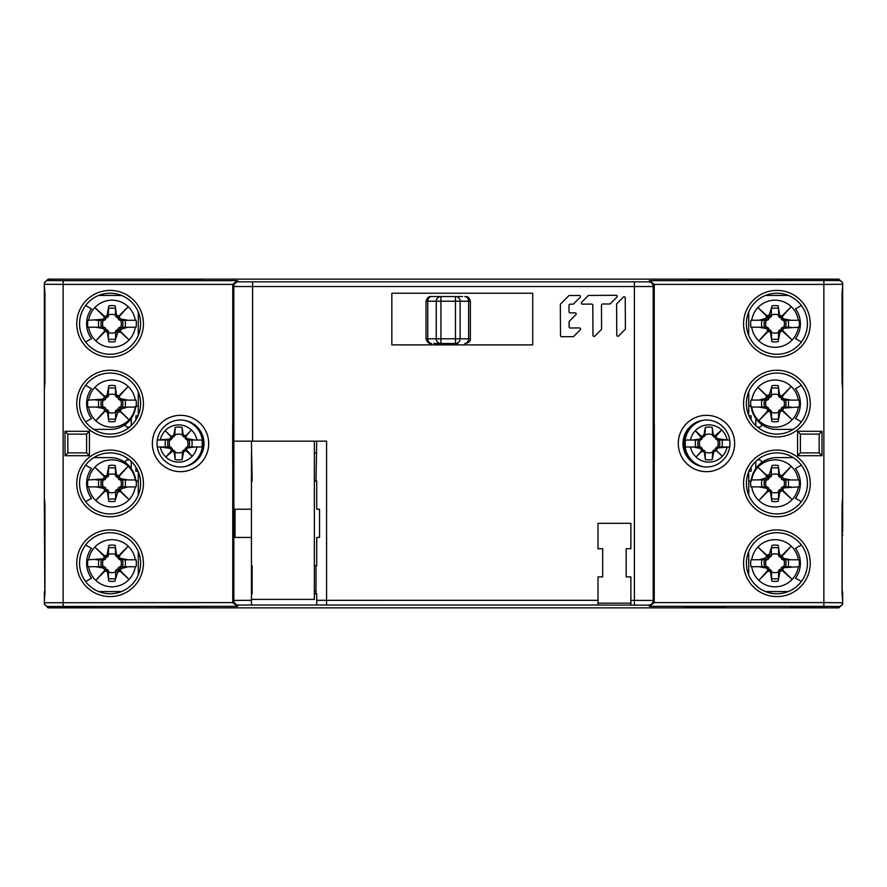 <?xml version="1.0" encoding="UTF-8"?>
<svg xmlns="http://www.w3.org/2000/svg" width="887" height="887" viewBox="0 0 887 887"><rect width="100%" height="100%" fill="white"/><g stroke="black" fill="none" stroke-linecap="round" stroke-linejoin="round"><path stroke-width="1.33" d="M832.793 279.139L837.949 279.139M729.946 279.139L823.868 279.139M204.01 279.139L682.99 279.139M63.132 279.139L157.054 279.139M54.207 607.861L49.051 607.861M63.132 607.861L157.054 607.861M204.01 607.861L682.99 607.861M729.946 607.861L823.868 607.861M44.35 603.171A4.701 4.701 0 0 1 44.35 603.16L44.35 594.467M199.309 279.804L199.309 279.139L48.109 279.139L44.35 282.898L44.35 512.065M44.949 293.231L44.35 286.202L44.949 293.231L44.949 382.452L44.35 389.482L44.827 354.501M44.827 343.945L44.35 283.84A4.701 4.701 0 0 1 44.35 283.829M138.272 312.013L138.272 335.497M138.272 391.843L138.272 415.327M98.701 295.438L121.486 295.438M85.629 342.016L91.45 338.657M91.45 308.853L85.629 305.494M687.691 607.196L687.691 607.861L838.891 607.861L842.65 604.102L842.65 602.728L823.868 602.595L823.868 280.658L823.868 284.405L842.65 284.272L842.65 282.898L838.891 279.139L833.259 279.139L838.891 279.139L838.891 280.525L649.683 280.658L648.497 281.844A4.701 4.69 44.9 0 1 653.187 286.534L233.813 286.534A4.701 4.69 -44.9 0 1 238.503 281.844L237.317 280.658L232.76 284.405L63.132 284.405L63.132 605.034M748.728 415.327L748.728 391.843M748.728 335.497L748.728 312.013M748.938 415.815L751.078 415.815L748.95 415.837M751.078 471.185L748.938 471.185L751.078 471.185L751.078 467.15M748.728 574.987L748.728 551.503M748.728 495.157L748.728 471.673M138.272 471.673L138.272 495.157M138.272 551.503L138.272 574.987M138.062 471.185L135.922 471.185L138.05 471.163M138.05 415.837L135.922 415.815L138.062 415.815M93.822 429.408L110.088 429.408A25.823 25.823 0 0 0 126.264 423.72A1.874 1.874 0 0 0 127.44 427.068L129.591 427.068M126.264 423.72A25.823 25.823 0 0 0 135.811 405.936L138.272 405.936M138.272 481.064L135.811 481.064A25.823 25.823 0 0 0 110.088 457.592L93.822 457.592M126.264 463.28A1.874 1.874 0 0 1 127.44 459.932L129.591 459.932M131.221 418.431L131.221 425.616M131.221 461.384L131.221 468.569M135.922 471.185L135.922 467.15M135.922 419.85L135.922 415.815M121.486 591.562L98.701 591.562M85.629 581.506L91.45 578.147M91.45 548.343L85.629 544.984M748.772 405.924L748.761 391.788M765.514 295.438L788.299 295.438M801.371 305.494L795.55 308.853M795.55 338.657L801.371 342.016M842.65 283.829A4.701 4.701 0 0 1 842.65 283.84L842.65 284.782M842.65 603.16A4.701 4.701 0 0 1 842.65 603.171L842.65 594.467M842.65 532.023L842.65 284.272A3.759 3.759 -0.1 0 0 838.891 280.525M842.65 374.935L842.173 354.501M757.409 459.932L759.56 459.932A1.874 1.874 0 0 1 760.736 463.28A25.823 25.823 0 0 1 776.912 457.592L793.178 457.592M801.371 465.154L795.55 468.513M795.55 498.317L801.371 501.676M748.761 495.212L748.772 481.076M788.299 591.562L765.514 591.562M801.371 544.984L795.55 548.343M795.55 578.147L801.371 581.506M801.371 385.324L795.55 388.683M795.55 418.487L801.371 421.846M793.178 429.408L776.912 429.408A25.823 25.823 0 0 1 760.736 423.72A1.874 1.874 0 0 1 759.56 427.068L757.409 427.068M760.736 463.28A25.823 25.823 0 0 0 751.189 481.064L748.728 481.064M748.728 405.936L751.189 405.936A25.823 25.823 0 0 0 755.779 418.431L755.779 425.616M755.779 461.384L755.779 468.569M755.779 418.431A25.823 25.823 0 0 0 760.736 423.72M751.078 419.85L751.078 415.815M161.744 279.139L161.744 279.804M161.744 607.196L161.744 607.861L199.309 607.861L199.309 607.196M725.256 607.861L725.256 607.196M199.309 279.139L687.691 279.139L687.691 279.804M687.691 279.139L833.259 279.139M725.256 279.804L725.256 279.139M85.629 421.846L91.45 418.487M91.45 388.683L85.629 385.324M85.629 501.676L91.45 498.317M91.45 468.513L85.629 465.154M316.005 591.418L314.364 591.418M597.993 548.731L597.993 523.33L630.868 523.33L630.868 548.731L630.868 523.33L597.993 523.33L597.993 548.731L602.694 548.731L602.694 576.905L597.993 576.905L597.993 605.078L648.497 605.156L649.683 606.342L654.24 602.595L823.868 602.595L823.868 606.342L838.891 606.475A3.759 3.759 -179.9 0 0 842.65 602.728L842.65 592.826A3.759 3.759 3.8 0 0 842.173 590.997A3.759 3.759 3.8 0 1 842.65 592.826M630.868 548.731L626.167 548.731L626.167 576.905L630.868 576.905L630.868 605.034M314.364 565.596L316.714 565.596L316.714 537.422L319.531 537.422L319.531 509.238L316.714 509.238L316.714 481.064L316.005 481.064L316.714 441.149L314.364 441.149L314.364 599.401L251.442 599.401M532.721 344.888L532.721 293.231L391.843 293.231L391.843 344.888L532.721 344.888M625.402 328.667L625.235 297.855A1.087 1.087 0 0 0 623.384 297.09L616.92 303.62A1.087 1.087 0 0 0 616.609 304.385L616.775 335.208A1.087 1.087 0 0 0 618.627 335.962L625.08 329.432A1.087 1.087 0 0 0 625.402 328.667A1.087 1.087 0 0 1 625.08 329.432M592.971 335.341A1.087 1.087 0 0 0 594.822 336.095L601.275 329.565A1.087 1.087 0 0 0 601.586 328.8L601.464 305.106A1.087 1.087 0 0 1 602.539 304.019L609.668 303.975A1.087 1.087 0 0 0 610.433 303.653L616.886 297.134A1.087 1.087 0 0 0 616.11 295.282L588.868 295.438A1.087 1.087 0 0 0 588.103 295.759L581.65 302.279A1.087 1.087 0 0 0 582.426 304.13L591.718 304.075A1.087 1.087 0 0 1 592.804 305.15L592.971 335.341M572.869 304.174A1.087 1.087 0 0 0 573.634 303.853A1.087 1.087 0 0 1 572.869 304.174L570.075 304.197A1.087 1.087 0 0 0 568.999 305.283L569.033 311.78A1.087 1.087 0 0 0 570.119 312.856L575.086 312.823A1.087 1.087 0 0 1 575.863 314.663L569.399 321.194A1.087 1.087 0 0 0 569.088 321.959L569.11 326.926A1.087 1.087 0 0 0 570.208 328.002L579.499 327.946L570.208 328.002M573.634 303.853L580.098 297.333A1.087 1.087 0 0 0 579.322 295.482L569.399 295.537A1.087 1.087 0 0 0 568.634 295.859L560.651 303.931A1.087 1.087 0 0 0 560.34 304.696L560.506 335.63A1.087 1.087 0 0 0 561.593 336.705L573.046 336.639A1.087 1.087 0 0 0 573.811 336.317L580.264 329.798A1.087 1.087 0 0 0 579.499 327.946M48.109 606.475A3.759 3.759 179.9 0 1 44.35 602.728L232.76 602.595L237.317 606.342L48.109 606.475L48.109 607.861L161.744 607.861M199.309 607.861L687.691 607.861M597.993 605.034L326.571 605.034L326.571 441.149L316.714 441.149M326.571 600.288L316.714 600.288L316.714 605.023L251.442 605.023L251.442 600.299L251.442 605.023M159.394 607.451L161.744 607.451M159.394 607.196L199.309 607.451M96.007 606.63L61.214 606.952L96.007 606.952M825.453 606.63L790.993 606.952L825.786 606.952M685.341 607.196L725.256 607.451M685.341 607.451L687.691 607.451M630.868 600.344L653.187 600.466A4.701 4.69 135.1 0 1 648.497 605.156M238.503 281.844L648.497 281.844M316.005 452.891L314.364 452.891M316.005 481.064L314.364 481.064M316.714 600.288L316.714 593.769L316.005 593.769L316.005 565.596M314.364 593.769L316.005 593.769M201.659 279.804L161.744 279.549M201.659 279.549L199.309 279.549M727.606 279.549L725.256 279.549M727.606 279.804L687.691 279.549M232.76 602.595L232.76 284.405M232.66 462.282L232.66 424.718M251.442 452.891L251.442 481.064L252.141 481.064L251.442 441.149L233.813 441.149L233.813 286.534L232.66 285.381M237.317 606.342L238.548 605.111A4.701 4.69 -135.1 0 1 233.858 600.421L251.442 600.299L251.442 537.422L235.022 537.422L235.022 509.238L251.442 509.238L251.442 537.422M251.442 481.064L251.442 509.238M251.442 593.769L252.141 593.769L252.141 565.596L251.442 565.596M44.827 590.997A3.759 3.759 -4.5 0 0 44.35 592.826L44.35 604.102L48.109 607.861L53.741 607.861M44.827 353.336L44.35 352.405A3.759 3.759 -60.7 0 1 44.827 350.565M44.827 293.231L44.35 383.395M44.35 503.605L44.35 490.456M48.109 279.139L48.109 280.525A3.759 3.759 0.1 0 0 44.35 284.272L63.132 284.405L63.132 280.658L237.317 280.658M44.949 504.548L44.35 497.518L44.949 504.548L44.949 593.769L44.35 600.798L44.949 593.769M44.827 536.435A3.759 3.759 -178.4 0 1 44.35 534.595A3.759 3.759 -178.4 0 0 44.827 536.435M110.088 434.109A30.524 30.524 0 0 0 140.612 403.485A30.524 30.524 0 0 0 109.899 373.061A30.524 30.524 0 0 0 79.564 403.685A30.524 30.524 0 0 0 110.287 434.109A30.524 30.524 0 0 0 140.612 403.485A30.524 30.524 0 0 0 110.088 373.061M94.743 429.973L92.813 428.754M93.59 429.264L92.947 428.842M92.791 458.269L94.565 457.138M110.088 452.891A30.524 30.524 0 0 0 79.564 483.515A30.524 30.524 0 0 0 110.287 513.939A30.524 30.524 0 0 0 140.612 483.315A30.524 30.524 0 0 0 109.899 452.891A30.524 30.524 0 0 0 79.564 483.515A30.524 30.524 0 0 0 110.088 513.939M204.01 443.312A23.483 23.483 0 0 0 180.438 420.017A23.483 23.483 0 0 0 157.054 443.688A23.483 23.483 0 0 0 180.626 466.983A23.483 23.483 0 0 0 204.01 443.312A23.483 23.483 0 0 0 180.438 420.017A23.483 23.483 0 0 0 157.054 443.688A23.483 23.483 0 0 0 180.626 466.983A23.483 23.483 0 0 0 204.01 443.312M110.088 593.769A30.524 30.524 0 0 0 140.612 563.145A30.524 30.524 0 0 0 109.899 532.721A30.524 30.524 0 0 0 79.564 563.345A30.524 30.524 0 0 0 110.287 593.769A30.524 30.524 0 0 0 140.612 563.145A30.524 30.524 0 0 0 110.088 532.721M86.616 434.109L67.833 434.109L67.833 452.891L86.616 452.891L86.616 434.109L89.432 431.293L89.432 455.707L86.616 452.891M89.432 455.707L65.017 455.707L65.017 431.293L67.833 434.109M65.017 455.707L67.833 452.891M44.827 296.003A3.759 3.759 178.3 0 1 44.35 294.174A3.759 3.759 178.3 0 0 44.827 296.003M109.899 293.231A30.524 30.524 0 0 0 79.564 323.855A30.524 30.524 0 0 0 110.287 354.279A30.524 30.524 0 0 0 140.612 323.655A30.524 30.524 0 0 0 109.899 293.231M842.65 504.548L842.173 533.664M842.65 383.395L842.65 396.544L842.65 383.395L842.65 389.482L842.051 382.452L842.051 293.231L842.65 286.202L842.051 293.231M842.173 296.003A3.759 3.759 175.5 0 0 842.65 294.174L842.173 343.945M842.051 593.769L842.65 600.798L842.051 593.769L842.051 504.548L842.65 497.518L842.051 504.548M823.868 284.405L654.24 284.405L654.24 602.595M734.647 443.345L734.647 443.5A28.173 28.173 0 0 1 706.551 471.673A28.173 28.173 0 0 1 678.3 443.655L678.289 443.5A28.173 28.173 0 0 1 706.396 415.327A28.173 28.173 0 0 1 734.647 443.345M654.34 462.282L654.34 424.718M682.99 443.633A23.483 23.483 0 0 0 706.54 466.983A23.483 23.483 0 0 0 729.946 443.367A23.483 23.483 0 0 0 706.407 420.017A23.483 23.483 0 0 0 682.99 443.633A23.483 23.483 0 0 0 706.54 466.983A23.483 23.483 0 0 0 729.946 443.367A23.483 23.483 0 0 0 706.407 420.017A23.483 23.483 0 0 0 682.99 443.633M776.912 452.891A30.524 30.524 0 0 0 746.388 483.515A30.524 30.524 0 0 0 777.101 513.939A30.524 30.524 0 0 0 807.436 483.315A30.524 30.524 0 0 0 776.713 452.891A30.524 30.524 0 0 0 746.388 483.515A30.524 30.524 0 0 0 776.912 513.939M794.187 458.246L792.424 457.138M793.41 457.736L794.053 458.158M794.209 428.731L792.435 429.862M776.912 434.109A30.524 30.524 0 0 0 807.436 403.485A30.524 30.524 0 0 0 776.713 373.061A30.524 30.524 0 0 0 746.388 403.685A30.524 30.524 0 0 0 777.101 434.109A30.524 30.524 0 0 0 807.436 403.485A30.524 30.524 0 0 0 776.912 373.061M842.65 534.595A3.759 3.759 124 0 1 842.173 536.435M776.912 354.279A30.524 30.524 0 0 0 807.436 323.655A30.524 30.524 0 0 0 776.713 293.231A30.524 30.524 0 0 0 746.388 323.855A30.524 30.524 0 0 0 777.101 354.279A30.524 30.524 0 0 0 807.436 323.655A30.524 30.524 0 0 0 776.912 293.231M776.912 593.769A30.524 30.524 0 0 0 807.436 563.145A30.524 30.524 0 0 0 776.713 532.721A30.524 30.524 0 0 0 746.388 563.345A30.524 30.524 0 0 0 777.101 593.769A30.524 30.524 0 0 0 807.436 563.145A30.524 30.524 0 0 0 776.912 532.721M654.24 284.405L649.683 280.658M821.983 455.707L797.568 455.707L797.568 431.293L821.983 431.293L821.983 455.707L819.167 452.891L819.167 434.109L800.384 434.109L800.384 452.891L819.167 452.891M797.568 455.707L800.384 452.891M797.568 431.293L800.384 434.109M821.983 431.293L819.167 434.109M842.173 350.565A3.759 3.759 12.1 0 1 842.65 352.405A3.759 3.759 12.1 0 0 842.173 350.565M251.442 441.149L314.364 441.149M781.103 411.102L779.762 409.716L778.553 410.958L778.598 412.267A9.391 9.391 0 0 1 771.49 412.278L770.26 409.838L769.351 411.501L770.559 412.544L771.812 421.48A18.183 18.183 0 0 0 778.165 421.491L779.906 412.1L781.103 411.102L782.567 411.102L792.091 419.717L782.944 410.681L792.091 419.717M769.351 411.501L767.931 411.501L758.895 420.638L768.807 409.838L768.807 408.386L767.61 407.166L758.962 407.055L766.523 408.463L767.521 409.661L768.807 408.386M767.521 409.661L767.521 411.124L758.895 420.638M787.734 407.055L782.412 407.1L781.17 408.308L782.944 409.262L783.997 408.053L798.322 407.055A23.55 23.55 0 0 1 751.732 407.055L764.616 407.055A10.977 10.977 0 0 1 764.616 400.115L762.321 400.115M782.944 409.262L782.944 410.681M779.762 409.716L782.866 411.047M750.768 405.936A24.37 24.37 0 0 1 750.912 400.115L766.357 399.993A9.391 9.391 0 0 0 766.346 407.155M783.731 407.122A9.391 9.391 0 0 0 783.72 400.015L791.093 400.115L783.543 398.707L782.545 397.509L781.17 398.862L782.445 395.746L791.16 386.532L782.545 396.045L782.545 397.509M781.236 409.772L781.17 408.308M778.598 412.267L778.509 419.651M771.49 412.278L771.557 419.651M770.26 409.838L768.807 409.838M751.311 407.055L761.988 407.055A13.493 13.493 0 0 1 761.988 400.115M750.912 407.055L751.732 407.055M750.912 400.115L751.732 400.115A23.55 23.55 0 0 1 798.322 400.115L799.154 400.115A24.37 24.37 0 0 1 799.154 407.055L798.322 407.055L799.154 407.055M791.093 407.055L785.438 407.055A10.977 10.977 0 0 0 785.438 400.115L799.154 400.115M766.357 399.993L767.621 400.037L768.863 398.851L766.368 397.154L765.47 398.33L758.962 400.115M766.368 397.154L766.368 395.746L757.975 387.453L766.368 395.746M766.667 395.325L768.197 395.325L770.282 397.431L768.774 397.354L757.975 387.453M770.282 397.431L771.468 396.19L771.402 394.926A9.391 9.391 0 0 1 778.575 394.892L778.542 396.201L779.751 397.443L780.704 395.669L779.496 394.626L778.243 385.69A18.183 18.183 0 0 0 772.145 385.634L769.362 394.471L768.197 395.325M780.704 395.669L782.134 395.669L791.16 386.532M781.17 398.862L782.401 400.059L783.72 400.015M781.214 397.376L779.751 397.443M768.774 397.354L768.863 398.851M778.575 394.892L778.609 388.34A15.656 15.656 0 0 0 771.324 388.373L771.557 387.53M771.324 388.373L771.402 394.926M778.609 388.34L778.509 387.519M787.257 400.115L791.093 400.115M795.451 418.609A25.357 25.357 0 0 0 795.451 388.561M105.897 396.068L107.238 397.454L108.447 396.212L108.402 394.903A9.391 9.391 0 0 1 115.51 394.892L116.74 397.332L117.649 395.669L116.441 394.626L115.188 385.69A18.183 18.183 0 0 0 108.835 385.679L107.094 395.07L105.897 396.068L104.433 396.068L94.909 387.453L104.056 396.489L94.909 387.453M117.649 395.669L119.069 395.669L128.105 386.532L118.193 397.332L118.193 398.784L119.39 400.004L128.038 400.115L120.477 398.707L119.479 397.509L118.193 398.784M119.479 397.509L119.479 396.045L128.105 386.532M99.266 400.115L104.588 400.07L105.83 398.862L104.056 397.908L103.003 399.117L88.678 400.115A23.55 23.55 0 0 1 135.267 400.115L122.384 400.115A10.977 10.977 0 0 1 122.384 407.055L124.679 407.055M104.056 397.908L104.056 396.489M107.238 397.454L104.134 396.123M135.689 407.055L120.643 407.177A9.391 9.391 0 0 0 120.654 400.015M103.269 400.048A9.391 9.391 0 0 0 103.28 407.155L95.907 407.055L103.457 408.463L104.455 409.661L105.83 408.308L104.555 411.424L95.84 420.638L104.455 411.124L104.455 409.661M105.764 397.398L105.83 398.862M108.402 394.903L108.491 387.519M115.51 394.892L115.443 387.519M116.74 397.332L118.193 397.332M136.232 405.936A24.37 24.37 0 0 0 136.088 400.115L125.012 400.115A13.493 13.493 0 0 1 125.012 407.055M136.088 400.115L135.267 400.115M136.088 407.055L135.267 407.055A23.55 23.55 0 0 1 88.678 407.055L87.846 407.055A24.37 24.37 0 0 1 87.846 400.115L88.678 400.115L87.846 400.115M95.907 400.115L101.561 400.115A10.977 10.977 0 0 0 101.561 407.055L87.846 407.055M120.643 407.177L119.379 407.133L118.137 408.319L120.632 410.016L121.53 408.84L128.038 407.055M120.632 410.016L120.632 411.424L129.025 419.717L120.632 411.424M120.333 411.845L118.803 411.845L116.718 409.739L118.226 409.816L129.025 419.717M116.718 409.739L115.532 410.98L115.598 412.244A9.391 9.391 0 0 1 108.425 412.278L108.458 410.969L107.249 409.727L106.296 411.501L107.504 412.544L108.757 421.48A18.183 18.183 0 0 0 114.855 421.536L117.638 412.699L118.803 411.845M106.296 411.501L104.866 411.501L95.84 420.638M105.83 408.308L104.599 407.111L103.28 407.155M105.786 409.794L107.249 409.727M118.226 409.816L118.137 408.319M108.425 412.278L108.391 418.83A15.656 15.656 0 0 0 115.676 418.797L115.443 419.64M115.676 418.797L115.598 412.244M108.391 418.83L108.491 419.651M99.743 407.055L95.907 407.055M91.549 388.561A25.357 25.357 0 0 0 91.549 418.609M462.648 296.524L456.65 296.524M439.741 296.524L438.488 296.524M426.037 301.214L426.037 338.779L436.26 338.779L436.26 301.214A4.701 4.679 -90 0 1 440.939 296.524L455.452 296.524A4.701 4.679 90 0 1 460.131 301.214L426.037 301.214C427.212 297.821 428.787 296.258 430.738 296.524L433.743 296.524M433.743 343.48L440.939 343.48A4.701 4.679 -90 0 1 436.26 338.779L440.939 338.779L440.939 296.524L430.738 296.524M455.452 296.524L455.452 343.48L440.939 343.48L440.939 338.779L460.131 338.779A4.701 4.679 90 0 1 455.452 343.48L457.903 343.48M438.488 343.48L439.741 343.48M440.939 343.48L436.459 343.48L440.939 343.48M630.868 603.16L597.993 603.16M781.103 331.272L779.762 329.886L778.553 331.128L778.598 332.437A9.391 9.391 0 0 1 771.49 332.448L770.26 330.008L769.351 331.671L770.559 332.714L771.812 341.65A18.183 18.183 0 0 0 778.165 341.661L779.906 332.27L781.103 331.272L782.567 331.272L792.091 339.887L782.944 330.851L792.091 339.887M769.351 331.671L767.931 331.671L758.895 340.808L768.807 330.008L768.807 328.556L767.61 327.336L758.962 327.225L766.523 328.633L767.521 329.831L768.807 328.556M767.521 329.831L767.521 331.294L758.895 340.808M787.734 327.225L782.412 327.27L781.17 328.478L782.944 329.432L783.997 328.223L798.322 327.225A23.55 23.55 0 0 1 751.732 327.225L764.616 327.225A10.977 10.977 0 0 1 764.616 320.285L762.321 320.285M782.944 329.432L782.944 330.851M779.762 329.886L782.866 331.217M761.988 320.285A13.493 13.493 0 0 0 761.988 327.225L750.912 327.225A24.37 24.37 0 0 1 750.912 320.285L766.357 320.163A9.391 9.391 0 0 0 766.346 327.325M783.731 327.292A9.391 9.391 0 0 0 783.72 320.185L791.093 320.285L783.543 318.877L782.545 317.679L781.17 319.032L782.445 315.916L791.16 306.702L782.545 316.215L782.545 317.679M781.236 329.942L781.17 328.478M778.598 332.437L778.509 339.821M771.49 332.448L771.557 339.821M770.26 330.008L768.807 330.008M750.912 327.225L751.732 327.225M750.912 320.285L751.732 320.285A23.55 23.55 0 0 1 798.322 320.285L799.154 320.285A24.37 24.37 0 0 1 799.154 327.225L798.322 327.225L799.154 327.225M791.093 327.225L785.438 327.225A10.977 10.977 0 0 0 785.438 320.285L799.154 320.285M766.357 320.163L767.621 320.207L768.863 319.021L766.368 317.324L765.47 318.5L758.962 320.285M766.368 317.324L766.368 315.916L757.975 307.623L766.368 315.916M766.667 315.495L768.197 315.495L770.282 317.601L768.774 317.524L757.975 307.623M770.282 317.601L771.468 316.36L771.402 315.096A9.391 9.391 0 0 1 778.575 315.062L778.542 316.371L779.751 317.613L780.704 315.839L779.496 314.796L778.243 305.86A18.183 18.183 0 0 0 772.145 305.804L769.362 314.641L768.197 315.495M780.704 315.839L782.134 315.839L791.16 306.702M781.17 319.032L782.401 320.229L783.72 320.185M781.214 317.546L779.751 317.613M768.774 317.524L768.863 319.021M778.575 315.062L778.609 308.51A15.656 15.656 0 0 0 771.324 308.543L771.557 307.7M771.324 308.543L771.402 315.096M778.609 308.51L778.509 307.689M787.257 320.285L791.093 320.285M795.451 338.779A25.357 25.357 0 0 0 795.451 308.731M781.103 490.932L779.762 489.546L778.553 490.788L778.598 492.097A9.391 9.391 0 0 1 771.49 492.108L770.26 489.668L769.351 491.331L770.559 492.374L771.812 501.31A18.183 18.183 0 0 0 778.165 501.321L779.906 491.93L781.103 490.932L782.567 490.932L792.091 499.547L782.944 490.511L792.091 499.547M769.351 491.331L767.931 491.331L758.895 500.468L768.807 489.668L768.807 488.216L767.61 486.996L758.962 486.885L766.523 488.293L767.521 489.491L768.807 488.216M767.521 489.491L767.521 490.954L758.895 500.468M787.734 486.885L782.412 486.93L781.17 488.138L782.944 489.092L783.997 487.883L798.322 486.885A23.55 23.55 0 0 1 751.732 486.885L764.616 486.885A10.977 10.977 0 0 1 764.616 479.945L762.321 479.945M782.944 489.092L782.944 490.511M779.762 489.546L782.866 490.877M751.311 479.945L766.357 479.823A9.391 9.391 0 0 0 766.346 486.985M783.731 486.952A9.391 9.391 0 0 0 783.72 479.845L791.093 479.945L783.543 478.536L782.545 477.339L781.17 478.692L782.445 475.576L791.16 466.362L782.545 475.875L782.545 477.339M781.236 489.602L781.17 488.138M778.598 492.097L778.509 499.481M771.49 492.108L771.557 499.481M770.26 489.668L768.807 489.668M750.768 481.064A24.37 24.37 0 0 0 750.912 486.885L761.988 486.885A13.493 13.493 0 0 1 761.988 479.945M750.912 486.885L751.732 486.885M750.912 479.945L751.732 479.945A23.55 23.55 0 0 1 798.322 479.945L799.154 479.945A24.37 24.37 0 0 1 799.154 486.885L798.322 486.885L799.154 486.885M791.093 486.885L785.438 486.885A10.977 10.977 0 0 0 785.438 479.945L799.154 479.945M766.357 479.823L767.621 479.867L768.863 478.681L766.368 476.984L765.47 478.16L758.962 479.945M766.368 476.984L766.368 475.576L757.975 467.283L766.368 475.576M766.667 475.155L768.197 475.155L770.282 477.261L768.774 477.184L757.975 467.283M770.282 477.261L771.468 476.02L771.402 474.756A9.391 9.391 0 0 1 778.575 474.722L778.542 476.031L779.751 477.273L780.704 475.499L779.496 474.456L778.243 465.52A18.183 18.183 0 0 0 772.145 465.464L769.362 474.301L768.197 475.155M780.704 475.499L782.134 475.499L791.16 466.362M781.17 478.692L782.401 479.889L783.72 479.845M781.214 477.206L779.751 477.273M768.774 477.184L768.863 478.681M778.575 474.722L778.609 468.17A15.656 15.656 0 0 0 771.324 468.203L771.557 467.36M771.324 468.203L771.402 474.756M778.609 468.17L778.509 467.349M787.257 479.945L791.093 479.945M795.451 498.439A25.357 25.357 0 0 0 795.451 468.391M781.103 570.762L779.762 569.376L778.553 570.618L778.598 571.927A9.391 9.391 0 0 1 771.49 571.938L770.26 569.498L769.351 571.161L770.559 572.204L771.812 581.14A18.183 18.183 0 0 0 778.165 581.151L779.906 571.76L781.103 570.762L782.567 570.762L792.091 579.377L782.944 570.341L792.091 579.377M769.351 571.161L767.931 571.161L758.895 580.298L768.807 569.498L768.807 568.046L767.61 566.826L758.962 566.715L766.523 568.123L767.521 569.321L768.807 568.046M767.521 569.321L767.521 570.784L758.895 580.298M787.734 566.715L782.412 566.76L781.17 567.968L782.944 568.922L783.997 567.713L798.322 566.715A23.55 23.55 0 0 1 751.732 566.715L764.616 566.715A10.977 10.977 0 0 1 764.616 559.775L762.321 559.775M782.944 568.922L782.944 570.341M779.762 569.376L782.866 570.707M761.988 559.775A13.493 13.493 0 0 0 761.988 566.715L750.912 566.715A24.37 24.37 0 0 1 750.912 559.775L766.357 559.653A9.391 9.391 0 0 0 766.346 566.815M783.731 566.782A9.391 9.391 0 0 0 783.72 559.675L791.093 559.775L783.543 558.366L782.545 557.169L781.17 558.522L782.445 555.406L791.16 546.192L782.545 555.705L782.545 557.169M781.236 569.432L781.17 567.968M778.598 571.927L778.509 579.311M771.49 571.938L771.557 579.311M770.26 569.498L768.807 569.498M750.912 566.715L751.732 566.715M750.912 559.775L751.732 559.775A23.55 23.55 0 0 1 798.322 559.775L799.154 559.775A24.37 24.37 0 0 1 799.154 566.715L798.322 566.715L799.154 566.715M791.093 566.715L785.438 566.715A10.977 10.977 0 0 0 785.438 559.775L799.154 559.775M766.357 559.653L767.621 559.697L768.863 558.511L766.368 556.814L765.47 557.99L758.962 559.775M766.368 556.814L766.368 555.406L757.975 547.113L766.368 555.406M766.667 554.985L768.197 554.985L770.282 557.091L768.774 557.014L757.975 547.113M770.282 557.091L771.468 555.85L771.402 554.586A9.391 9.391 0 0 1 778.575 554.552L778.542 555.861L779.751 557.103L780.704 555.329L779.496 554.286L778.243 545.35A18.183 18.183 0 0 0 772.145 545.294L769.362 554.131L768.197 554.985M780.704 555.329L782.134 555.329L791.16 546.192M781.17 558.522L782.401 559.719L783.72 559.675M781.214 557.036L779.751 557.103M768.774 557.014L768.863 558.511M778.575 554.552L778.609 548A15.656 15.656 0 0 0 771.324 548.033L771.557 547.19M771.324 548.033L771.402 554.586M778.609 548L778.509 547.179M787.257 559.775L791.093 559.775M795.451 578.269A25.357 25.357 0 0 0 795.451 548.221M105.897 316.238L107.238 317.624L108.447 316.382L108.402 315.073A9.391 9.391 0 0 1 115.51 315.062L116.74 317.502L117.649 315.839L116.441 314.796L115.188 305.86A18.183 18.183 0 0 0 108.835 305.849L107.094 315.24L105.897 316.238L104.433 316.238L94.909 307.623L104.056 316.659L94.909 307.623M117.649 315.839L119.069 315.839L128.105 306.702L118.193 317.502L118.193 318.954L119.39 320.174L128.038 320.285L120.477 318.877L119.479 317.679L118.193 318.954M119.479 317.679L119.479 316.215L128.105 306.702M99.266 320.285L104.588 320.24L105.83 319.032L104.056 318.078L103.003 319.287L88.678 320.285A23.55 23.55 0 0 1 135.267 320.285L122.384 320.285A10.977 10.977 0 0 1 122.384 327.225L124.679 327.225M104.056 318.078L104.056 316.659M107.238 317.624L104.134 316.293M125.012 327.225A13.493 13.493 0 0 0 125.012 320.285L136.088 320.285A24.37 24.37 0 0 1 136.088 327.225L120.643 327.347A9.391 9.391 0 0 0 120.654 320.185M103.269 320.218A9.391 9.391 0 0 0 103.28 327.325L95.907 327.225L103.457 328.633L104.455 329.831L105.83 328.478L104.555 331.594L95.84 340.808L104.455 331.294L104.455 329.831M105.764 317.568L105.83 319.032M108.402 315.073L108.491 307.689M115.51 315.062L115.443 307.689M116.74 317.502L118.193 317.502M136.088 320.285L135.267 320.285M136.088 327.225L135.267 327.225A23.55 23.55 0 0 1 88.678 327.225L87.846 327.225A24.37 24.37 0 0 1 87.846 320.285L88.678 320.285L87.846 320.285M95.907 320.285L101.561 320.285A10.977 10.977 0 0 0 101.561 327.225L87.846 327.225M120.643 327.347L119.379 327.303L118.137 328.489L120.632 330.186L121.53 329.01L128.038 327.225M120.632 330.186L120.632 331.594L129.025 339.887L120.632 331.594M120.333 332.015L118.803 332.015L116.718 329.909L118.226 329.986L129.025 339.887M116.718 329.909L115.532 331.15L115.598 332.414A9.391 9.391 0 0 1 108.425 332.448L108.458 331.139L107.249 329.897L106.296 331.671L107.504 332.714L108.757 341.65A18.183 18.183 0 0 0 114.855 341.706L117.638 332.869L118.803 332.015M106.296 331.671L104.866 331.671L95.84 340.808M105.83 328.478L104.599 327.281L103.28 327.325M105.786 329.964L107.249 329.897M118.226 329.986L118.137 328.489M108.425 332.448L108.391 339A15.656 15.656 0 0 0 115.676 338.967L115.443 339.81M115.676 338.967L115.598 332.414M108.391 339L108.491 339.821M99.743 327.225L95.907 327.225M91.549 308.731A25.357 25.357 0 0 0 91.549 338.779M105.897 475.898L107.238 477.284L108.447 476.042L108.402 474.733A9.391 9.391 0 0 1 115.51 474.722L116.74 477.162L117.649 475.499L116.441 474.456L115.188 465.52A18.183 18.183 0 0 0 108.835 465.509L107.094 474.9L105.897 475.898L104.433 475.898L94.909 467.283L104.056 476.319L94.909 467.283M117.649 475.499L119.069 475.499L128.105 466.362L118.193 477.162L118.193 478.614L119.39 479.834L128.038 479.945L120.477 478.536L119.479 477.339L118.193 478.614M119.479 477.339L119.479 475.875L128.105 466.362M99.266 479.945L104.588 479.9L105.83 478.692L104.056 477.738L103.003 478.947L88.678 479.945A23.55 23.55 0 0 1 135.267 479.945L122.384 479.945A10.977 10.977 0 0 1 122.384 486.885L124.679 486.885M104.056 477.738L104.056 476.319M107.238 477.284L104.134 475.953M136.232 481.064A24.37 24.37 0 0 1 136.088 486.885L120.643 487.007A9.391 9.391 0 0 0 120.654 479.845M103.269 479.878A9.391 9.391 0 0 0 103.28 486.985L95.907 486.885L103.457 488.293L104.455 489.491L105.83 488.138L104.555 491.254L95.84 500.468L104.455 490.954L104.455 489.491M105.764 477.228L105.83 478.692M108.402 474.733L108.491 467.349M115.51 474.722L115.443 467.349M116.74 477.162L118.193 477.162M135.689 479.945L125.012 479.945A13.493 13.493 0 0 1 125.012 486.885M136.088 479.945L135.267 479.945M136.088 486.885L135.267 486.885A23.55 23.55 0 0 1 88.678 486.885L87.846 486.885A24.37 24.37 0 0 1 87.846 479.945L88.678 479.945L87.846 479.945M95.907 479.945L101.561 479.945A10.977 10.977 0 0 0 101.561 486.885L87.846 486.885M120.643 487.007L119.379 486.963L118.137 488.149L120.632 489.846L121.53 488.67L128.038 486.885M120.632 489.846L120.632 491.254L129.025 499.547L120.632 491.254M120.333 491.675L118.803 491.675L116.718 489.569L118.226 489.646L129.025 499.547M116.718 489.569L115.532 490.81L115.598 492.074A9.391 9.391 0 0 1 108.425 492.108L108.458 490.799L107.249 489.557L106.296 491.331L107.504 492.374L108.757 501.31A18.183 18.183 0 0 0 114.855 501.366L117.638 492.529L118.803 491.675M106.296 491.331L104.866 491.331L95.84 500.468M105.83 488.138L104.599 486.941L103.28 486.985M105.786 489.624L107.249 489.557M118.226 489.646L118.137 488.149M108.425 492.108L108.391 498.66A15.656 15.656 0 0 0 115.676 498.627L115.443 499.47M115.676 498.627L115.598 492.074M108.391 498.66L108.491 499.481M99.743 486.885L95.907 486.885M91.549 468.391A25.357 25.357 0 0 0 91.549 498.439M105.897 555.728L107.238 557.114L108.447 555.872L108.402 554.563A9.391 9.391 0 0 1 115.51 554.552L116.74 556.992L117.649 555.329L116.441 554.286L115.188 545.35A18.183 18.183 0 0 0 108.835 545.339L107.094 554.73L105.897 555.728L104.433 555.728L94.909 547.113L104.056 556.149L94.909 547.113M117.649 555.329L119.069 555.329L128.105 546.192L118.193 556.992L118.193 558.444L119.39 559.664L128.038 559.775L120.477 558.366L119.479 557.169L118.193 558.444M119.479 557.169L119.479 555.705L128.105 546.192M99.266 559.775L104.588 559.73L105.83 558.522L104.056 557.568L103.003 558.777L88.678 559.775A23.55 23.55 0 0 1 135.267 559.775L122.384 559.775A10.977 10.977 0 0 1 122.384 566.715L124.679 566.715M104.056 557.568L104.056 556.149M107.238 557.114L104.134 555.783M125.012 566.715A13.493 13.493 0 0 0 125.012 559.775L136.088 559.775A24.37 24.37 0 0 1 136.088 566.715L120.643 566.837A9.391 9.391 0 0 0 120.654 559.675M103.269 559.708A9.391 9.391 0 0 0 103.28 566.815L95.907 566.715L103.457 568.123L104.455 569.321L105.83 567.968L104.555 571.084L95.84 580.298L104.455 570.784L104.455 569.321M105.764 557.058L105.83 558.522M108.402 554.563L108.491 547.179M115.51 554.552L115.443 547.179M116.74 556.992L118.193 556.992M136.088 559.775L135.267 559.775M136.088 566.715L135.267 566.715A23.55 23.55 0 0 1 88.678 566.715L87.846 566.715A24.37 24.37 0 0 1 87.846 559.775L88.678 559.775L87.846 559.775M95.907 559.775L101.561 559.775A10.977 10.977 0 0 0 101.561 566.715L87.846 566.715M120.643 566.837L119.379 566.793L118.137 567.979L120.632 569.676L121.53 568.5L128.038 566.715M120.632 569.676L120.632 571.084L129.025 579.377L120.632 571.084M120.333 571.505L118.803 571.505L116.718 569.399L118.226 569.476L129.025 579.377M116.718 569.399L115.532 570.64L115.598 571.904A9.391 9.391 0 0 1 108.425 571.938L108.458 570.629L107.249 569.387L106.296 571.161L107.504 572.204L108.757 581.14A18.183 18.183 0 0 0 114.855 581.196L117.638 572.359L118.803 571.505M106.296 571.161L104.866 571.161L95.84 580.298M105.83 567.968L104.599 566.771L103.28 566.815M105.786 569.454L107.249 569.387M118.226 569.476L118.137 567.979M108.425 571.938L108.391 578.49A15.656 15.656 0 0 0 115.676 578.457L115.443 579.3M115.676 578.457L115.598 571.904M108.391 578.49L108.491 579.311M99.743 566.715L95.907 566.715M91.549 548.221A25.357 25.357 0 0 0 91.549 578.269M186.337 451.017L183.742 449.964L185.261 449.997L192.191 456.306A18.638 18.638 0 0 0 196.958 446.97L186.403 447.236L185.217 448.445L192.191 456.306A18.638 18.638 0 0 1 165.847 457.038L171.136 451.184L172.189 448.589L170.98 447.347L162.587 446.97L168.242 446.97A10.977 10.977 0 0 1 168.242 440.03L162.587 440.03L170.892 439.764L172.089 438.555L170.736 437.823L169.694 439.032L157.309 440.03M186.569 449.177L187.612 447.968L194.719 446.97L189.064 446.97A10.977 10.977 0 0 0 189.064 440.03L189.108 440.03M183.742 449.964L182.478 452.071A9.391 9.391 0 0 1 174.927 452.115L173.708 450.064L165.847 457.038A18.638 18.638 0 0 1 160.347 446.97L157.309 446.97M160.347 440.03A18.638 18.638 0 0 1 196.958 440.03L202.025 440.03A23.627 23.627 0 0 1 202.025 446.97L201.97 446.97M196.958 446.97L202.025 446.97M172.976 451.416L174.185 452.459L175.182 459.566A16.432 16.432 0 0 0 182.123 459.566L183.531 452.159L184.917 451.017M165.847 457.038L171.413 451.416M171.136 451.184L172.156 450.108L173.708 450.064M160.347 446.97L169.994 448.378L171.136 449.764M163.496 446.97L158.751 446.97M163.929 440.03L158.684 440.03M170.736 437.823L170.736 436.26L165.115 430.694L170.736 436.26M165.115 430.694L170.781 436.049M170.958 435.983L172.577 435.983L173.608 437.036L172.045 437.003L172.089 438.555M173.608 437.036L174.828 434.929A9.391 9.391 0 0 1 182.378 434.885L183.631 436.881L184.33 435.584L183.121 434.541L182.123 427.434A16.432 16.432 0 0 0 175.182 427.434L173.774 434.985L172.577 435.983M184.33 435.584L185.893 435.584L191.459 429.962L185.893 435.584M183.631 436.881L185.161 436.881L191.459 429.962M186.17 435.816L186.17 437.424L185.161 438.411L186.314 439.63L194.719 440.03L187.168 438.621L186.17 437.424M196.958 440.03L189.064 440.03M198.555 440.03L193.809 440.03M198.621 446.97L193.377 446.97M191.936 446.97L190.339 446.97M187.268 447.225A9.391 9.391 0 0 0 187.224 439.675L187.224 439.675M172.189 448.589L172.156 450.108M170.027 439.775A9.391 9.391 0 0 0 170.082 447.325M185.261 449.997L185.217 448.445M192.191 456.306L186.569 450.74M182.478 452.071L182.123 459.566M174.927 452.115L175.182 459.566M165.614 446.97A13.493 13.493 0 0 1 165.614 440.03L166.967 440.03M172.045 437.003L170.77 436.016M174.828 434.929L175.182 427.434M182.378 434.885L182.123 427.434M185.161 436.881L185.161 438.411M194.63 462.271A24.659 24.659 0 0 0 194.63 424.729M701.129 435.983L703.724 437.036L702.205 437.003L695.275 430.694A18.638 18.638 0 0 0 690.507 440.03L701.063 439.764L702.26 438.555L695.275 430.694A18.638 18.638 0 0 1 721.63 429.962L716.33 435.816L715.277 438.411L716.496 439.653L724.879 440.03L719.224 440.03A10.977 10.977 0 0 1 719.224 446.97L724.879 446.97L716.574 447.236L715.377 448.445L716.729 449.177L717.783 447.968L729.691 446.97M700.907 437.823L699.854 439.032L692.758 440.03L698.402 440.03A10.977 10.977 0 0 0 698.402 446.97L698.357 446.97M703.724 437.036L704.988 434.929A9.391 9.391 0 0 1 712.549 434.885L713.758 436.936L721.63 429.962A18.638 18.638 0 0 1 727.129 440.03L729.691 440.03M727.129 446.97A18.638 18.638 0 0 1 690.507 446.97L685.451 446.97A23.627 23.627 0 0 1 685.451 440.03L685.496 440.03M690.507 440.03L685.451 440.03M714.501 435.584L713.292 434.541L712.294 427.434A16.432 16.432 0 0 0 705.342 427.434L703.934 434.841L702.548 435.983M721.63 429.962L716.064 435.584M727.129 440.03L717.472 438.621L716.33 437.236M723.969 440.03L728.726 440.03M723.537 446.97L728.781 446.97M716.729 449.177L716.729 450.74L722.362 456.306L716.729 450.74M722.362 456.306L716.696 450.951M716.508 451.017L714.9 451.017L713.858 449.964L715.432 449.997L715.377 448.445M713.858 449.964L712.649 452.071A9.391 9.391 0 0 1 705.087 452.115L703.846 450.119L703.136 451.416L704.345 452.459L705.342 459.566A16.432 16.432 0 0 0 712.294 459.566L713.691 452.015L714.9 451.017M703.136 451.416L701.573 451.416L696.007 457.038L701.573 451.416M703.846 450.119L702.316 450.119L696.007 457.038M701.307 451.184L701.307 449.576L702.316 448.589L701.151 447.37L692.758 446.97L700.309 448.378L701.307 449.576M690.507 446.97L698.402 446.97M688.911 446.97L693.656 446.97M688.844 440.03L694.089 440.03M695.53 440.03L697.138 440.03M700.198 439.775A9.391 9.391 0 0 0 700.242 447.325M715.277 438.411L715.321 436.892L713.758 436.936M717.439 447.225A9.391 9.391 0 0 0 717.395 439.675M702.205 437.003L702.26 438.555M695.275 430.694L700.907 436.26M704.988 434.929L705.342 427.434M712.549 434.885L712.294 427.434M715.321 436.892L716.308 435.617M721.863 440.03A13.493 13.493 0 0 1 721.863 446.97L720.499 446.97M715.432 449.997L716.696 450.984M712.649 452.071L712.294 459.566M705.087 452.115L705.342 459.566M702.316 450.119L702.316 448.589M695.608 422.678A24.659 24.659 0 0 0 695.608 464.322M616.775 335.208A1.087 1.087 0 0 0 618.627 335.962M625.235 297.855A1.087 1.087 0 0 0 623.384 297.09M581.65 302.279A1.087 1.087 0 0 0 582.426 304.13L591.718 304.075M588.868 295.438A1.087 1.087 0 0 0 588.103 295.759M616.886 297.134A1.087 1.087 0 0 0 616.11 295.282M601.586 328.8L601.464 305.106M573.046 336.639A1.087 1.087 0 0 0 573.811 336.317M569.399 295.537A1.087 1.087 0 0 0 568.634 295.859M569.033 311.78L568.999 305.283M575.086 312.823L570.119 312.856M569.11 326.926L569.088 321.959M634.405 605.034L634.382 281.966M252.595 281.966L252.595 441.149M326.571 600.333L597.993 600.322M838.891 607.861L838.891 606.475M326.571 605.001L316.714 605.001M238.548 605.111L251.442 605.001M823.868 606.342L649.683 606.342M654.34 285.381L653.187 286.534L653.187 600.466L654.34 601.619M63.132 280.658L48.109 280.525M65.017 431.293L89.432 431.293M208.7 443.278A28.173 28.173 0 0 1 208.711 443.5A28.173 28.173 0 0 1 180.638 471.673A28.173 28.173 0 0 1 152.353 443.5A28.173 28.173 0 0 1 180.427 415.327A28.173 28.173 0 0 1 208.7 443.278M109.888 290.415A33.34 33.34 0 0 1 143.428 323.655A33.34 33.34 0 0 1 110.088 357.095A33.34 33.34 0 0 1 76.748 323.855A33.34 33.34 0 0 1 109.888 290.415M109.888 370.245A33.34 33.34 0 0 1 143.428 403.485A33.34 33.34 0 0 1 110.088 436.925A33.34 33.34 0 0 1 76.748 403.685A33.34 33.34 0 0 1 109.888 370.245M109.888 450.075A33.34 33.34 0 0 1 143.428 483.315A33.34 33.34 0 0 1 110.088 516.755A33.34 33.34 0 0 1 76.748 483.515A33.34 33.34 0 0 1 109.888 450.075M109.888 529.905A33.34 33.34 0 0 1 143.428 563.145A33.34 33.34 0 0 1 110.088 596.585A33.34 33.34 0 0 1 76.748 563.345A33.34 33.34 0 0 1 109.888 529.905M232.66 601.619L233.858 600.421L233.858 441.149M63.132 602.595L63.132 606.342M44.827 593.769L44.35 504.548M44.35 389.482L44.949 382.452M776.702 290.415A33.34 33.34 0 0 1 810.252 323.655A33.34 33.34 0 0 1 776.901 357.095A33.34 33.34 0 0 1 743.572 323.855A33.34 33.34 0 0 1 776.702 290.415M777.112 436.925A33.34 33.34 0 0 1 743.572 403.685A33.34 33.34 0 0 1 776.912 370.245A33.34 33.34 0 0 1 810.252 403.485A33.34 33.34 0 0 1 777.112 436.925M777.112 516.755A33.34 33.34 0 0 1 743.572 483.515A33.34 33.34 0 0 1 776.912 450.075A33.34 33.34 0 0 1 810.252 483.315A33.34 33.34 0 0 1 777.112 516.755M777.112 596.585A33.34 33.34 0 0 1 743.572 563.345A33.34 33.34 0 0 1 776.912 529.905A33.34 33.34 0 0 1 810.252 563.145A33.34 33.34 0 0 1 777.112 596.585M842.051 382.452L842.65 382.452M778.553 410.958L779.906 412.1M771.457 418.83A15.656 15.656 0 0 0 778.642 418.819M771.479 411.036L770.559 412.544M767.61 407.166L766.523 408.463M782.401 400.059L783.543 398.707M767.621 400.037L765.47 398.33M771.468 396.19L769.362 394.471M778.542 396.201L779.496 394.626M788.066 407.055A13.493 13.493 0 0 0 788.066 400.115M782.412 407.1L783.997 408.053M108.447 396.212L107.094 395.07M115.543 388.34A15.656 15.656 0 0 0 108.358 388.351M115.521 396.134L116.441 394.626M119.39 400.004L120.477 398.707M104.599 407.111L103.457 408.463M119.379 407.133L121.53 408.84M115.532 410.98L117.638 412.699M108.458 410.969L107.504 412.544M98.934 400.115A13.493 13.493 0 0 0 98.934 407.055M104.588 400.07L103.003 399.117M431.603 296.524A4.701 3.825 90 0 0 427.778 301.214L427.778 338.779A4.701 3.825 90 0 0 431.603 343.48M464.788 343.48A4.701 3.825 -90 0 0 468.613 338.779L460.131 338.779L460.131 301.214L468.613 301.214A4.701 3.825 -90 0 0 464.788 296.524M470.354 301.214L470.354 338.779L468.613 338.779L468.613 301.214L470.354 301.214C469.578 298.043 468.014 296.48 465.653 296.524M778.553 331.128L779.906 332.27M771.457 339A15.656 15.656 0 0 0 778.642 338.989M771.479 331.206L770.559 332.714M767.61 327.336L766.523 328.633M782.401 320.229L783.543 318.877M767.621 320.207L765.47 318.5M771.468 316.36L769.362 314.641M778.542 316.371L779.496 314.796M788.066 327.225A13.493 13.493 0 0 0 788.066 320.285M782.412 327.27L783.997 328.223M778.553 490.788L779.906 491.93M771.457 498.66A15.656 15.656 0 0 0 778.642 498.649M771.479 490.866L770.559 492.374M767.61 486.996L766.523 488.293M782.401 479.889L783.543 478.536M767.621 479.867L765.47 478.16M771.468 476.02L769.362 474.301M778.542 476.031L779.496 474.456M788.066 486.885A13.493 13.493 0 0 0 788.066 479.945M782.412 486.93L783.997 487.883M778.553 570.618L779.906 571.76M771.457 578.49A15.656 15.656 0 0 0 778.642 578.479M771.479 570.696L770.559 572.204M767.61 566.826L766.523 568.123M782.401 559.719L783.543 558.366M767.621 559.697L765.47 557.99M771.468 555.85L769.362 554.131M778.542 555.861L779.496 554.286M788.066 566.715A13.493 13.493 0 0 0 788.066 559.775M782.412 566.76L783.997 567.713M108.447 316.382L107.094 315.24M115.543 308.51A15.656 15.656 0 0 0 108.358 308.521M115.521 316.304L116.441 314.796M119.39 320.174L120.477 318.877M104.599 327.281L103.457 328.633M119.379 327.303L121.53 329.01M115.532 331.15L117.638 332.869M108.458 331.139L107.504 332.714M98.934 320.285A13.493 13.493 0 0 0 98.934 327.225M104.588 320.24L103.003 319.287M108.447 476.042L107.094 474.9M115.543 468.17A15.656 15.656 0 0 0 108.358 468.181M115.521 475.964L116.441 474.456M119.39 479.834L120.477 478.536M104.599 486.941L103.457 488.293M119.379 486.963L121.53 488.67M115.532 490.81L117.638 492.529M108.458 490.799L107.504 492.374M98.934 479.945A13.493 13.493 0 0 0 98.934 486.885M104.588 479.9L103.003 478.947M108.447 555.872L107.094 554.73M115.543 548A15.656 15.656 0 0 0 108.358 548.011M115.521 555.794L116.441 554.286M119.39 559.664L120.477 558.366M104.599 566.771L103.457 568.123M119.379 566.793L121.53 568.5M115.532 570.64L117.638 572.359M108.458 570.629L107.504 572.204M98.934 559.775A13.493 13.493 0 0 0 98.934 566.715M104.588 559.73L103.003 558.777M185.339 420.516A23.938 23.938 0 0 1 185.339 466.484M191.692 446.97A13.493 13.493 0 0 0 191.692 440.03M186.403 447.236L187.612 447.968M182.5 451.173L183.531 452.159M174.916 451.25L174.185 452.459M170.98 447.347L169.994 448.378M170.892 439.764L169.694 439.032M174.817 435.861L173.774 434.985M182.412 435.705L183.121 434.541M186.314 439.63L187.168 438.621M703.047 466.728A23.938 23.938 0 0 1 703.047 420.272M695.774 440.03A13.493 13.493 0 0 0 695.774 446.97M701.063 439.764L699.854 439.032M704.977 435.827L703.934 434.841M712.549 435.75L713.292 434.541M716.496 439.653L717.472 438.621M716.574 447.236L717.783 447.968M712.66 451.139L713.691 452.015M705.065 451.295L704.345 452.459M701.151 447.37L700.309 448.378M842.173 593.769L842.173 504.548M842.65 389.482L842.173 293.231M426.037 338.779C427.235 342.194 428.798 343.757 430.738 343.48M470.354 338.779C470.631 341.029 469.068 342.604 465.653 343.48"/></g></svg>
